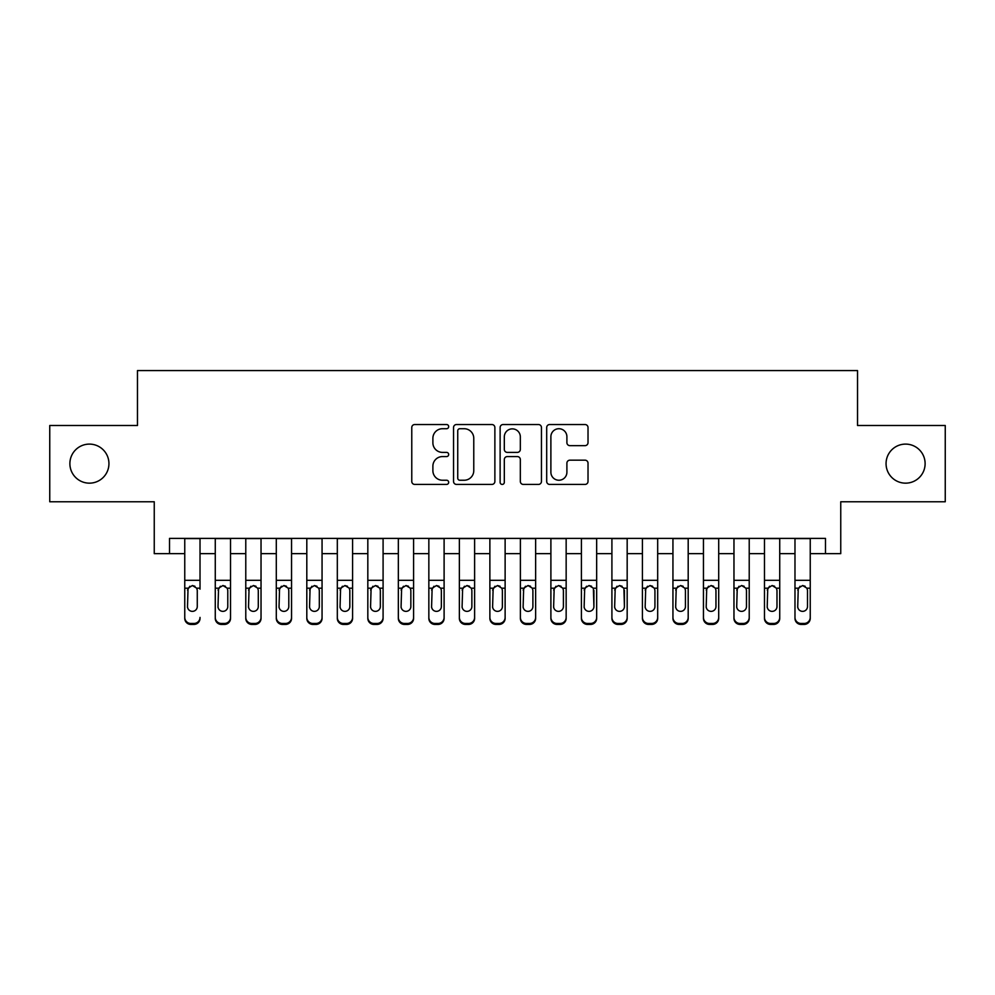<?xml version="1.0" encoding="UTF-8"?>
<svg xmlns="http://www.w3.org/2000/svg" width="995" height="995" viewBox="0 0 995 995"><rect width="100%" height="100%" fill="white"/><g stroke="black" fill="none" stroke-linecap="round" stroke-linejoin="round"><path stroke-width="1.49" d="M448.683 426.631A2.102 2.102 0 0 0 446.593 424.529L414.766 424.529A2.997 2.997 0 0 0 411.768 427.527L411.768 481.431A2.997 2.997 0 0 0 414.766 484.428L446.593 484.428A2.102 2.102 0 0 0 448.683 482.326A2.102 2.102 0 0 0 446.593 480.237L442.464 480.237A9.589 9.589 0 0 1 432.887 470.647L432.887 466.157A9.589 9.589 0 0 1 442.464 456.581L446.593 456.581A2.102 2.102 0 0 0 448.683 454.479A2.102 2.102 0 0 0 446.593 452.389L442.464 452.389A9.589 9.589 0 0 1 432.887 442.8L432.887 438.31A9.589 9.589 0 0 1 442.464 428.721L446.593 428.721A2.102 2.102 0 0 0 448.683 426.631M886.06 463.633A19.527 19.527 0 0 0 905.587 483.16A19.527 19.527 0 0 0 925.114 463.633A19.527 19.527 0 0 0 905.587 444.106A19.527 19.527 0 0 0 886.06 463.633M69.886 463.633A19.527 19.527 0 0 0 89.413 483.16A19.527 19.527 0 0 0 108.94 463.633A19.527 19.527 0 0 0 89.413 444.106A19.527 19.527 0 0 0 69.886 463.633M585.023 445.648A2.997 2.997 0 0 0 588.02 442.651L588.02 427.527A2.997 2.997 0 0 0 585.023 424.529L549.688 424.529A2.997 2.997 0 0 0 546.69 427.527L546.69 481.431A2.997 2.997 0 0 0 549.688 484.428L585.023 484.428A2.997 2.997 0 0 0 588.02 481.431L588.02 463.16A2.997 2.997 0 0 0 585.023 460.175L569.899 460.175A2.997 2.997 0 0 0 566.901 463.16L566.901 472.227A8.01 8.01 0 0 1 558.891 480.237A8.01 8.01 0 0 1 550.882 472.227L550.882 436.73A8.01 8.01 0 0 1 558.891 428.721A8.01 8.01 0 0 1 566.901 436.73L566.901 442.651A2.997 2.997 0 0 0 569.899 445.648L585.023 445.648M169.511 553.643L169.511 538.382L825.489 538.382L825.489 553.643L840.75 553.643L840.75 501.766L945.25 501.766L945.25 425.499L857.528 425.499L857.528 370.575L137.472 370.575L137.472 425.499L49.75 425.499L49.75 501.766L154.25 501.766L154.25 553.643L184.759 553.643M494.876 427.527A2.997 2.997 0 0 0 491.891 424.529L456.543 424.529A2.997 2.997 0 0 0 453.546 427.527L453.546 481.431A2.997 2.997 0 0 0 456.543 484.428L491.891 484.428A2.997 2.997 0 0 0 494.876 481.431L494.876 427.527M503.109 424.529L538.457 424.529A2.997 2.997 0 0 1 541.454 427.527L541.454 481.431A2.997 2.997 0 0 1 538.457 484.428L523.333 484.428A2.997 2.997 0 0 1 520.335 481.431L520.335 459.566A2.997 2.997 0 0 0 517.338 456.581L507.313 456.581A2.997 2.997 0 0 0 504.316 459.566L504.316 482.326A2.102 2.102 0 0 1 502.214 484.428A2.102 2.102 0 0 1 500.124 482.326L500.124 427.527A2.997 2.997 0 0 1 503.109 424.529M200.02 553.643L215.268 553.643M230.529 553.643L245.777 553.643M261.038 553.643L276.299 553.643M291.547 553.643L306.808 553.643M322.057 553.643L337.317 553.643M352.578 553.643L367.827 553.643M383.087 553.643L398.336 553.643M413.597 553.643L428.845 553.643M444.106 553.643L459.367 553.643M474.615 553.643L489.876 553.643M505.124 553.643L520.385 553.643M535.633 553.643L550.894 553.643M566.155 553.643L581.403 553.643M596.664 553.643L611.913 553.643M627.173 553.643L642.422 553.643M657.683 553.643L672.943 553.643M688.192 553.643L703.453 553.643M718.701 553.643L733.962 553.643M749.223 553.643L764.471 553.643M779.732 553.643L794.98 553.643M810.241 553.643L825.489 553.643M459.839 428.721A2.102 2.102 0 0 0 457.737 430.823L457.737 478.135A2.102 2.102 0 0 0 459.839 480.237L464.18 480.237A9.589 9.589 0 0 0 473.769 470.647L473.769 438.31A9.589 9.589 0 0 0 464.18 428.721L459.839 428.721M520.335 436.88A8.01 8.01 0 0 0 512.326 428.87A8.01 8.01 0 0 0 504.316 436.88L504.316 449.392A2.997 2.997 0 0 0 507.313 452.389L517.338 452.389A2.997 2.997 0 0 0 520.335 449.392L520.335 436.88M184.759 538.382L184.759 617.41A6.107 6.057 -0 0 0 190.866 623.467L193.913 623.467A6.107 6.057 -0 0 0 200.02 617.41L200.02 618.368A6.107 6.057 180 0 1 193.913 624.425L193.913 623.467M200.02 589.152L200.02 538.382M197.271 606.515L197.271 590.445L197.271 606.515A4.888 4.838 180 0 1 192.383 611.365A4.888 4.838 180 0 0 197.271 606.515M187.508 607.472L187.508 606.515A4.888 4.838 180 0 0 192.383 611.365M189.846 586.254L187.508 590.072M194.933 586.254L192.383 585.545L196.736 588.194L197.271 590.445M190.866 623.467L190.866 624.425L193.913 624.425M190.866 624.425A6.107 6.057 180 0 1 184.759 618.368L184.759 617.41M184.759 588.194L188.043 588.194L187.508 606.515M188.043 588.194L192.383 585.545M215.268 589.152L215.268 618.368A6.107 6.057 180 0 0 221.375 624.425L224.422 624.425L224.422 623.467A6.107 6.057 0 0 0 230.529 617.41L230.529 618.368A6.107 6.057 180 0 1 224.422 624.425M227.78 606.515L227.78 590.445L227.78 606.515A4.888 4.838 180 0 1 222.905 611.365A4.888 4.838 180 0 0 227.78 606.515M218.017 607.472L218.017 606.515A4.888 4.838 180 0 0 222.905 611.365M220.355 586.254L218.017 590.072M225.442 586.254L222.905 585.545L227.246 588.194L227.78 590.445M245.777 589.152L245.777 618.368A6.107 6.057 180 0 0 251.884 624.425L254.931 624.425L254.931 623.467A6.107 6.057 0 0 0 261.038 617.41L261.038 618.368A6.107 6.057 180 0 1 254.931 624.425M258.29 606.515L258.29 590.445L258.29 606.515A4.888 4.838 180 0 1 253.414 611.365A4.888 4.838 180 0 0 258.29 606.515M248.526 607.472L248.526 606.515A4.888 4.838 180 0 0 253.414 611.365M250.864 586.254L248.526 590.072M255.964 586.254L253.414 585.545L257.755 588.194L258.29 590.445M276.299 589.152L276.299 618.368A6.107 6.057 180 0 0 282.393 624.425L285.453 624.425L285.453 623.467A6.107 6.057 0 0 0 291.547 617.41L291.547 618.368A6.107 6.057 180 0 1 285.453 624.425M288.799 606.515L288.799 590.445L288.799 606.515A4.888 4.838 180 0 1 283.923 611.365A4.888 4.838 180 0 0 288.799 606.515M279.035 607.472L279.035 606.515A4.888 4.838 180 0 0 283.923 611.365M281.374 586.254L279.035 590.072M286.473 586.254L283.923 585.545L288.264 588.194L288.799 590.445M306.808 589.152L306.808 618.368A6.107 6.057 180 0 0 312.903 624.425L315.962 624.425L315.962 623.467A6.107 6.057 0 0 0 322.057 617.41L322.057 618.368A6.107 6.057 180 0 1 315.962 624.425M319.32 606.515L319.32 590.445L319.32 606.515A4.888 4.838 180 0 1 314.432 611.365A4.888 4.838 180 0 0 319.32 606.515M309.557 607.472L309.557 606.515A4.888 4.838 180 0 0 314.432 611.365M311.883 586.254L309.557 590.072M316.982 586.254L314.432 585.545L318.773 588.194L319.32 590.445M230.529 538.382L230.529 618.368M215.268 538.382L215.268 617.41A6.107 6.057 0 0 0 221.375 623.467L224.422 623.467M221.375 623.467L221.375 624.425A6.107 6.057 180 0 1 215.268 618.368L215.268 617.41L215.268 618.368M215.268 588.194L218.564 588.194L218.017 606.515M218.564 588.194L222.905 585.545M261.038 538.382L261.038 618.368M245.777 538.382L245.777 617.41A6.107 6.057 0 0 0 251.884 623.467L254.931 623.467M251.884 623.467L251.884 624.425A6.107 6.057 180 0 1 245.777 618.368L245.777 617.41L245.777 618.368M245.777 588.194L249.073 588.194L248.526 606.515M249.073 588.194L253.414 585.545M291.547 538.382L291.547 618.368M276.299 538.382L276.299 617.41A6.107 6.057 0 0 0 282.393 623.467L285.453 623.467M282.393 623.467L282.393 624.425A6.107 6.057 180 0 1 276.299 618.368L276.299 617.41L276.299 618.368M276.299 588.194L279.583 588.194L279.035 606.515M279.583 588.194L283.923 585.545M322.057 538.382L322.057 618.368M306.808 538.382L306.808 617.41A6.107 6.057 0 0 0 312.903 623.467L315.962 623.467M312.903 623.467L312.903 624.425A6.107 6.057 180 0 1 306.808 618.368L306.808 617.41L306.808 618.368M306.808 588.194L310.092 588.194L309.557 606.515M310.092 588.194L314.432 585.545M337.317 589.152L337.317 618.368A6.107 6.057 180 0 0 343.424 624.425L346.471 624.425L346.471 623.467A6.107 6.057 0 0 0 352.578 617.41L352.578 618.368A6.107 6.057 180 0 1 346.471 624.425M349.83 606.515L349.83 590.445L349.83 606.515A4.888 4.838 180 0 1 344.942 611.365A4.888 4.838 180 0 0 349.83 606.515M340.066 607.472L340.066 606.515A4.888 4.838 180 0 0 344.942 611.365M342.392 586.254L340.066 590.072M347.491 586.254L344.942 585.545L349.282 588.194L349.83 590.445M352.578 538.382L352.578 618.368M337.317 538.382L337.317 617.41A6.107 6.057 0 0 0 343.424 623.467L346.471 623.467M343.424 623.467L343.424 624.425A6.107 6.057 180 0 1 337.317 618.368L337.317 617.41L337.317 618.368M337.317 588.194L340.601 588.194L340.066 606.515M340.601 588.194L344.942 585.545M367.827 589.152L367.827 618.368A6.107 6.057 180 0 0 373.933 624.425L376.981 624.425L376.981 623.467A6.107 6.057 0 0 0 383.087 617.41L383.087 618.368A6.107 6.057 180 0 1 376.981 624.425M380.339 606.515L380.339 590.445L380.339 606.515A4.888 4.838 180 0 1 375.451 611.365A4.888 4.838 180 0 0 380.339 606.515M370.575 607.472L370.575 606.515A4.888 4.838 180 0 0 375.451 611.365M372.914 586.254L370.575 590.072M378 586.254L375.451 585.545L379.791 588.194L380.339 590.445M383.087 538.382L383.087 618.368M367.827 538.382L367.827 617.41A6.107 6.057 0 0 0 373.933 623.467L376.981 623.467M373.933 623.467L373.933 624.425A6.107 6.057 180 0 1 367.827 618.368L367.827 617.41L367.827 618.368M367.827 588.194L371.11 588.194L370.575 606.515M371.11 588.194L375.451 585.545M398.336 589.152L398.336 618.368A6.107 6.057 180 0 0 404.443 624.425L407.49 624.425L407.49 623.467A6.107 6.057 0 0 0 413.597 617.41L413.597 618.368A6.107 6.057 180 0 1 407.49 624.425M410.848 606.515L410.848 590.445L410.848 606.515A4.888 4.838 180 0 1 405.972 611.365A4.888 4.838 180 0 0 410.848 606.515M401.084 607.472L401.084 606.515A4.888 4.838 180 0 0 405.972 611.365M403.423 586.254L401.084 590.072M408.51 586.254L405.972 585.545L410.313 588.194L410.848 590.445M413.597 538.382L413.597 618.368M398.336 538.382L398.336 617.41A6.107 6.057 0 0 0 404.443 623.467L407.49 623.467M404.443 623.467L404.443 624.425A6.107 6.057 180 0 1 398.336 618.368L398.336 617.41L398.336 618.368M398.336 588.194L401.619 588.194L401.084 606.515M401.619 588.194L405.972 585.545M428.845 589.152L428.845 618.368A6.107 6.057 180 0 0 434.952 624.425L437.999 624.425L437.999 623.467A6.107 6.057 0 0 0 444.106 617.41L444.106 618.368A6.107 6.057 180 0 1 437.999 624.425M441.357 606.515L441.357 590.445L441.357 606.515A4.888 4.838 180 0 1 436.482 611.365A4.888 4.838 180 0 0 441.357 606.515M431.594 607.472L431.594 606.515A4.888 4.838 180 0 0 436.482 611.365M433.932 586.254L431.594 590.072M439.031 586.254L436.482 585.545L440.822 588.194L441.357 590.445M444.106 538.382L444.106 618.368M428.845 538.382L428.845 617.41A6.107 6.057 0 0 0 434.952 623.467L437.999 623.467M434.952 623.467L434.952 624.425A6.107 6.057 180 0 1 428.845 618.368L428.845 617.41L428.845 618.368M428.845 588.194L432.141 588.194L431.594 606.515M432.141 588.194L436.482 585.545M459.367 589.152L459.367 618.368A6.107 6.057 180 0 0 465.461 624.425L468.521 624.425L468.521 623.467A6.107 6.057 0 0 0 474.615 617.41L474.615 618.368A6.107 6.057 180 0 1 468.521 624.425M471.866 606.515L471.866 590.445L471.866 606.515A4.888 4.838 180 0 1 466.991 611.365A4.888 4.838 180 0 0 471.866 606.515M462.103 607.472L462.103 606.515A4.888 4.838 180 0 0 466.991 611.365M464.441 586.254L462.103 590.072M469.54 586.254L466.991 585.545L471.331 588.194L471.866 590.445M474.615 538.382L474.615 618.368M459.367 538.382L459.367 617.41A6.107 6.057 0 0 0 465.461 623.467L468.521 623.467M465.461 623.467L465.461 624.425A6.107 6.057 180 0 1 459.367 618.368L459.367 617.41L459.367 618.368M459.367 588.194L462.65 588.194L462.103 606.515M462.65 588.194L466.991 585.545M489.876 589.152L489.876 618.368A6.107 6.057 180 0 0 495.97 624.425L499.03 624.425L499.03 623.467A6.107 6.057 0 0 0 505.124 617.41L505.124 618.368A6.107 6.057 180 0 1 499.03 624.425M502.388 606.515L502.388 590.445L502.388 606.515A4.888 4.838 180 0 1 497.5 611.365A4.888 4.838 180 0 0 502.388 606.515M492.612 607.472L492.612 606.515A4.888 4.838 180 0 0 497.5 611.365M494.95 586.254L492.612 590.072M500.05 586.254L497.5 585.545L501.841 588.194L502.388 590.445M505.124 538.382L505.124 618.368M489.876 538.382L489.876 617.41A6.107 6.057 0 0 0 495.97 623.467L499.03 623.467M495.97 623.467L495.97 624.425A6.107 6.057 180 0 1 489.876 618.368L489.876 617.41L489.876 618.368M489.876 588.194L493.159 588.194L492.612 606.515M493.159 588.194L497.5 585.545M520.385 589.152L520.385 618.368A6.107 6.057 180 0 0 526.479 624.425L529.539 624.425L529.539 623.467A6.107 6.057 0 0 0 535.633 617.41L535.633 618.368A6.107 6.057 180 0 1 529.539 624.425M532.897 606.515L532.897 590.445L532.897 606.515A4.888 4.838 180 0 1 528.009 611.365A4.888 4.838 180 0 0 532.897 606.515M523.134 607.472L523.134 606.515A4.888 4.838 180 0 0 528.009 611.365M525.459 586.254L523.134 590.072M530.559 586.254L528.009 585.545L532.35 588.194L532.897 590.445M535.633 538.382L535.633 618.368M520.385 538.382L520.385 617.41A6.107 6.057 0 0 0 526.479 623.467L529.539 623.467M526.479 623.467L526.479 624.425A6.107 6.057 180 0 1 520.385 618.368L520.385 617.41L520.385 618.368M520.385 588.194L523.668 588.194L523.134 606.515M523.668 588.194L528.009 585.545M550.894 589.152L550.894 618.368A6.107 6.057 180 0 0 557.001 624.425L560.048 624.425L560.048 623.467A6.107 6.057 0 0 0 566.155 617.41L566.155 618.368A6.107 6.057 180 0 1 560.048 624.425M563.406 606.515L563.406 590.445L563.406 606.515A4.888 4.838 180 0 1 558.518 611.365A4.888 4.838 180 0 0 563.406 606.515M553.643 607.472L553.643 606.515A4.888 4.838 180 0 0 558.518 611.365M555.969 586.254L553.643 590.072M561.068 586.254L558.518 585.545L562.859 588.194L563.406 590.445M566.155 538.382L566.155 618.368M550.894 538.382L550.894 617.41A6.107 6.057 0 0 0 557.001 623.467L560.048 623.467M557.001 623.467L557.001 624.425A6.107 6.057 180 0 1 550.894 618.368L550.894 617.41L550.894 618.368M550.894 588.194L554.178 588.194L553.643 606.515M554.178 588.194L558.518 585.545M596.664 538.382L596.664 618.368A6.107 6.057 180 0 1 590.557 624.425L590.557 623.467A6.107 6.057 0 0 0 596.664 617.41L596.664 618.368M581.403 538.382L581.403 617.41A6.107 6.057 0 0 0 587.51 623.467L590.557 623.467M587.51 623.467L587.51 624.425A6.107 6.057 180 0 1 581.403 618.368A6.107 6.057 180 0 0 587.51 624.425L590.557 624.425M593.381 588.194L593.915 606.515A4.888 4.838 180 0 1 589.028 611.365A4.888 4.838 180 0 1 584.152 606.515L584.687 588.194L589.028 585.545L593.381 588.194L596.664 588.194M581.403 618.368L581.403 589.152M627.173 538.382L627.173 618.368A6.107 6.057 180 0 1 621.067 624.425L621.067 623.467A6.107 6.057 0 0 0 627.173 617.41L627.173 618.368M611.913 538.382L611.913 617.41A6.107 6.057 0 0 0 618.019 623.467L621.067 623.467M618.019 623.467L618.019 624.425A6.107 6.057 180 0 1 611.913 618.368A6.107 6.057 180 0 0 618.019 624.425L621.067 624.425M623.89 588.194L624.425 606.515A4.888 4.838 180 0 1 619.549 611.365A4.888 4.838 180 0 1 614.661 606.515L615.208 588.194L619.549 585.545L623.89 588.194L627.173 588.194M611.913 618.368L611.913 589.152M589.028 611.365A4.888 4.838 180 0 0 593.915 606.515L593.915 590.445M584.152 607.472L584.152 606.515M586.49 586.254L584.152 590.072M591.577 586.254L589.028 585.545M619.549 611.365A4.888 4.838 180 0 0 624.425 606.515L624.425 590.445M614.661 607.472L614.661 606.515M616.999 586.254L614.661 590.072M622.086 586.254L619.549 585.545M642.422 589.152L642.422 618.368A6.107 6.057 180 0 0 648.529 624.425L651.576 624.425L651.576 623.467A6.107 6.057 0 0 0 657.683 617.41L657.683 618.368A6.107 6.057 180 0 1 651.576 624.425M654.934 606.515L654.934 590.445L654.934 606.515A4.888 4.838 180 0 1 650.058 611.365A4.888 4.838 180 0 0 654.934 606.515M645.17 607.472L645.17 606.515A4.888 4.838 180 0 0 650.058 611.365M647.509 586.254L645.17 590.072M652.608 586.254L650.058 585.545L654.399 588.194L654.934 590.445M657.683 538.382L657.683 618.368M642.422 538.382L642.422 617.41A6.107 6.057 0 0 0 648.529 623.467L651.576 623.467M648.529 623.467L648.529 624.425A6.107 6.057 180 0 1 642.422 618.368L642.422 617.41L642.422 618.368M642.422 588.194L645.718 588.194L645.17 606.515M645.718 588.194L650.058 585.545M672.943 589.152L672.943 618.368A6.107 6.057 180 0 0 679.038 624.425L682.097 624.425L682.097 623.467A6.107 6.057 0 0 0 688.192 617.41L688.192 618.368A6.107 6.057 180 0 1 682.097 624.425M685.443 606.515L685.443 590.445L685.443 606.515A4.888 4.838 180 0 1 680.568 611.365A4.888 4.838 180 0 0 685.443 606.515M675.68 607.472L675.68 606.515A4.888 4.838 180 0 0 680.568 611.365M678.018 586.254L675.68 590.072M683.117 586.254L680.568 585.545L684.908 588.194L685.443 590.445M688.192 538.382L688.192 618.368M672.943 538.382L672.943 617.41A6.107 6.057 0 0 0 679.038 623.467L682.097 623.467M679.038 623.467L679.038 624.425A6.107 6.057 180 0 1 672.943 618.368L672.943 617.41L672.943 618.368M672.943 588.194L676.227 588.194L675.68 606.515M676.227 588.194L680.568 585.545M703.453 589.152L703.453 618.368A6.107 6.057 180 0 0 709.547 624.425L712.607 624.425L712.607 623.467A6.107 6.057 0 0 0 718.701 617.41L718.701 618.368A6.107 6.057 180 0 1 712.607 624.425M715.965 606.515L715.965 590.445L715.965 606.515A4.888 4.838 180 0 1 711.077 611.365A4.888 4.838 180 0 0 715.965 606.515M706.201 607.472L706.201 606.515A4.888 4.838 180 0 0 711.077 611.365M708.527 586.254L706.201 590.072M713.626 586.254L711.077 585.545L715.417 588.194L715.965 590.445M718.701 538.382L718.701 618.368M703.453 538.382L703.453 617.41A6.107 6.057 0 0 0 709.547 623.467L712.607 623.467M709.547 623.467L709.547 624.425A6.107 6.057 180 0 1 703.453 618.368L703.453 617.41L703.453 618.368M703.453 588.194L706.736 588.194L706.201 606.515M706.736 588.194L711.077 585.545M733.962 589.152L733.962 618.368A6.107 6.057 180 0 0 740.069 624.425L743.116 624.425L743.116 623.467A6.107 6.057 0 0 0 749.223 617.41L749.223 618.368A6.107 6.057 180 0 1 743.116 624.425M746.474 606.515L746.474 590.445L746.474 606.515A4.888 4.838 180 0 1 741.586 611.365A4.888 4.838 180 0 0 746.474 606.515M736.71 607.472L736.71 606.515A4.888 4.838 180 0 0 741.586 611.365M739.036 586.254L736.71 590.072M744.136 586.254L741.586 585.545L745.927 588.194L746.474 590.445M749.223 538.382L749.223 618.368M733.962 538.382L733.962 617.41A6.107 6.057 0 0 0 740.069 623.467L743.116 623.467M740.069 623.467L740.069 624.425A6.107 6.057 180 0 1 733.962 618.368L733.962 617.41L733.962 618.368M733.962 588.194L737.245 588.194L736.71 606.515M737.245 588.194L741.586 585.545M764.471 589.152L764.471 618.368A6.107 6.057 180 0 0 770.578 624.425L773.625 624.425L773.625 623.467A6.107 6.057 0 0 0 779.732 617.41L779.732 618.368A6.107 6.057 180 0 1 773.625 624.425M776.983 606.515L776.983 590.445L776.983 606.515A4.888 4.838 180 0 1 772.095 611.365A4.888 4.838 180 0 0 776.983 606.515M767.22 607.472L767.22 606.515A4.888 4.838 180 0 0 772.095 611.365M769.558 586.254L767.22 590.072M774.645 586.254L772.095 585.545L776.436 588.194L776.983 590.445M779.732 538.382L779.732 618.368M764.471 538.382L764.471 617.41A6.107 6.057 0 0 0 770.578 623.467L773.625 623.467M770.578 623.467L770.578 624.425A6.107 6.057 180 0 1 764.471 618.368L764.471 617.41L764.471 618.368M764.471 588.194L767.754 588.194L767.22 606.515M767.754 588.194L772.095 585.545M794.98 589.152L794.98 618.368A6.107 6.057 180 0 0 801.087 624.425L804.134 624.425L804.134 623.467A6.107 6.057 0 0 0 810.241 617.41L810.241 618.368A6.107 6.057 180 0 1 804.134 624.425M807.492 606.515L807.492 590.445L807.492 606.515A4.888 4.838 180 0 1 802.617 611.365A4.888 4.838 180 0 0 807.492 606.515M797.729 607.472L797.729 606.515A4.888 4.838 180 0 0 802.617 611.365M800.067 586.254L797.729 590.072M805.154 586.254L802.617 585.545L806.957 588.194L807.492 590.445M810.241 538.382L810.241 618.368M794.98 538.382L794.98 617.41A6.107 6.057 0 0 0 801.087 623.467L804.134 623.467M801.087 623.467L801.087 624.425A6.107 6.057 180 0 1 794.98 618.368L794.98 617.41L794.98 618.368M794.98 588.194L798.264 588.194L797.729 606.515M798.264 588.194L802.617 585.545M196.736 588.194L200.02 588.194M184.759 580.309L200.02 580.309M184.759 538.606L200.02 538.606M227.246 588.194L230.529 588.194M215.268 580.309L230.529 580.309M215.268 538.606L230.529 538.606M257.755 588.194L261.038 588.194M245.777 580.309L261.038 580.309M245.777 538.606L261.038 538.606M288.264 588.194L291.547 588.194M276.299 580.309L291.547 580.309M276.299 538.606L291.547 538.606M318.773 588.194L322.057 588.194M306.808 580.309L322.057 580.309M306.808 538.606L322.057 538.606M349.282 588.194L352.578 588.194M337.317 580.309L352.578 580.309M337.317 538.606L352.578 538.606M379.791 588.194L383.087 588.194M367.827 580.309L383.087 580.309M367.827 538.606L383.087 538.606M410.313 588.194L413.597 588.194M398.336 580.309L413.597 580.309M398.336 538.606L413.597 538.606M440.822 588.194L444.106 588.194M428.845 580.309L444.106 580.309M428.845 538.606L444.106 538.606M471.331 588.194L474.615 588.194M459.367 580.309L474.615 580.309M459.367 538.606L474.615 538.606M501.841 588.194L505.124 588.194M489.876 580.309L505.124 580.309M489.876 538.606L505.124 538.606M532.35 588.194L535.633 588.194M520.385 580.309L535.633 580.309M520.385 538.606L535.633 538.606M562.859 588.194L566.155 588.194M550.894 580.309L566.155 580.309M550.894 538.606L566.155 538.606M581.403 588.194L584.687 588.194M581.403 580.309L596.664 580.309M581.403 538.606L596.664 538.606M611.913 588.194L615.208 588.194M611.913 580.309L627.173 580.309M611.913 538.606L627.173 538.606M654.399 588.194L657.683 588.194M642.422 580.309L657.683 580.309M642.422 538.606L657.683 538.606M684.908 588.194L688.192 588.194M672.943 580.309L688.192 580.309M672.943 538.606L688.192 538.606M715.417 588.194L718.701 588.194M703.453 580.309L718.701 580.309M703.453 538.606L718.701 538.606M745.927 588.194L749.223 588.194M733.962 580.309L749.223 580.309M733.962 538.606L749.223 538.606M776.436 588.194L779.732 588.194M764.471 580.309L779.732 580.309M764.471 538.606L779.732 538.606M806.957 588.194L810.241 588.194M794.98 580.309L810.241 580.309M794.98 538.606L810.241 538.606"/></g></svg>
